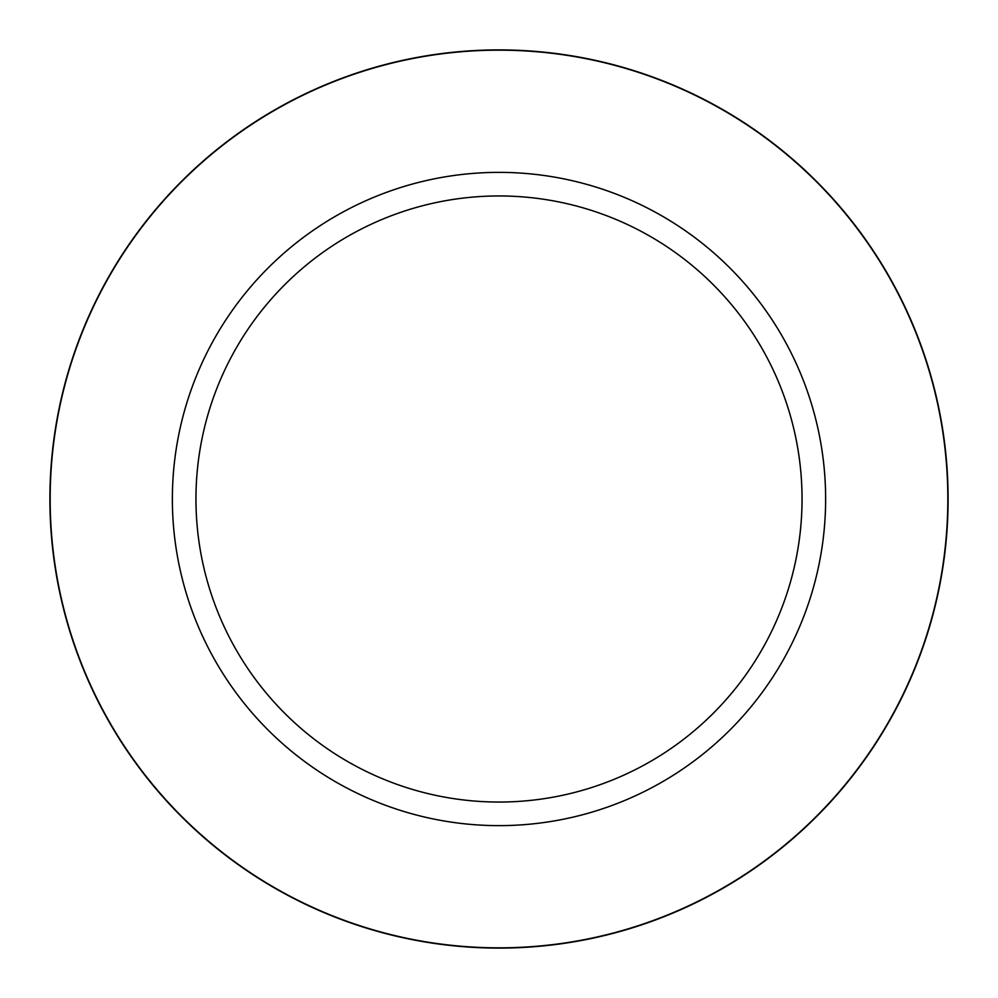 <?xml version="1.0" encoding="UTF-8"?>
<svg xmlns="http://www.w3.org/2000/svg" width="998" height="998" viewBox="0 0 998 998"><rect width="100%" height="100%" fill="white"/><g stroke="black" fill="none" stroke-linecap="round" stroke-linejoin="round"><path stroke-width="1.5" d="M499 49.9A449.1 449.1 0 0 1 948.1 499A449.1 449.1 0 0 1 499 948.1A449.1 449.1 0 0 1 49.9 499A449.1 449.1 0 0 1 499 49.9M499 172.367A326.633 326.633 0 0 1 825.633 499A326.633 326.633 0 0 1 499 825.633A326.633 326.633 0 0 1 172.367 499A326.633 326.633 0 0 1 499 172.367M499 195.957A303.043 303.043 0 0 1 802.043 499A303.043 303.043 0 0 1 499 802.043A303.043 303.043 0 0 1 195.957 499A303.043 303.043 0 0 1 499 195.957M499 947.838A448.838 448.838 0 0 1 50.162 499A448.838 448.838 0 0 1 499 50.162A448.838 448.838 0 0 1 947.838 499A448.838 448.838 0 0 1 499 947.838"/></g></svg>
